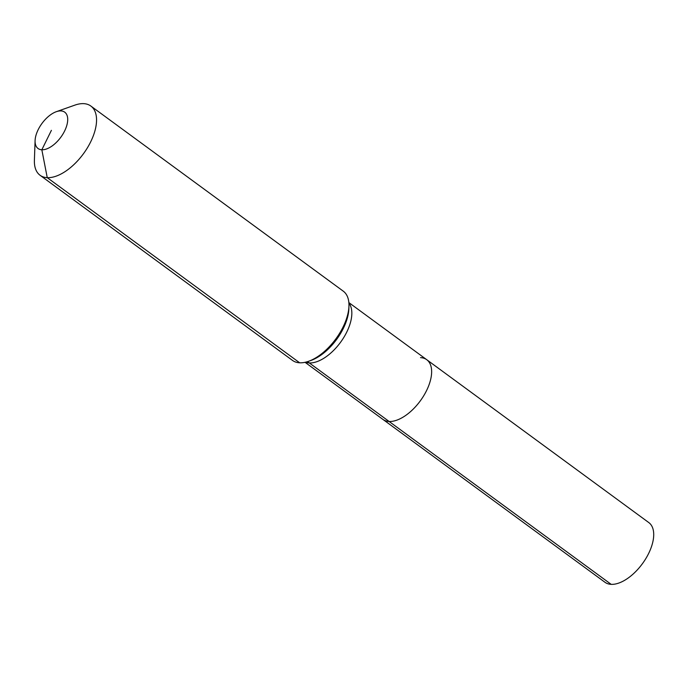 <?xml version="1.0" encoding="UTF-8"?>
<svg xmlns="http://www.w3.org/2000/svg" width="688" height="688" viewBox="0 0 688 688"><rect width="100%" height="100%" fill="white"/><g stroke="black" fill="none" stroke-linecap="round" stroke-linejoin="round"><path stroke-width="1.03" d="M420.531 357.631A37.023 19.178 126.3 0 1 426.723 359.695L648.793 522.57A37.023 19.178 126.3 0 1 645.748 558.716A37.023 19.178 126.3 0 1 611.185 584.353A37.023 19.178 126.3 0 1 604.993 582.289L382.924 419.413A37.023 19.178 126.3 0 0 389.116 421.477A37.023 19.178 126.3 0 1 382.924 419.413L305.059 362.309M348.859 302.591L426.723 359.695A37.023 19.178 126.3 0 1 423.67 395.841A37.023 19.178 126.3 0 1 389.116 421.477L611.185 584.353M51.402 130.342L41.839 149.778A22.541 11.679 126.3 0 1 35.088 140.627A22.541 11.679 126.3 0 1 56.304 111.697A22.541 11.679 126.3 0 1 60.957 110.914A22.541 11.679 126.3 0 1 64.62 130.987A22.541 11.679 126.3 0 1 41.839 149.778L47.248 177.667A42.931 22.24 126.3 0 1 40.076 175.277A42.931 22.24 126.3 0 1 34.4 160.244L35.088 140.627M56.304 111.697L74.803 105.152A42.931 22.24 126.3 0 1 83.678 103.647A42.931 22.24 126.3 0 1 90.85 106.047A42.931 22.24 126.3 0 1 87.324 147.946A42.931 22.24 126.3 0 1 47.248 177.667L299.676 362.8A42.931 22.24 126.3 0 1 292.495 360.409L40.076 175.277M90.85 106.047L343.278 291.179A42.931 22.24 126.3 0 1 348.945 306.212A42.931 22.24 126.3 0 1 308.542 361.303A42.931 22.24 126.3 0 1 299.676 362.8M426.723 359.695A37.023 19.178 126.3 0 1 423.67 395.841A37.023 19.178 126.3 0 1 389.116 421.477L309.316 362.946A37.023 19.178 126.3 0 1 305.549 362.198M307.046 361.793A10.733 8.686 -87.2 0 1 309.316 362.946A37.023 19.178 126.3 0 0 346.752 332.089A37.023 19.178 126.3 0 0 348.902 303.09M348.945 306.212L348.859 308.869A40.171 20.812 126.3 0 1 343.355 328.339A40.171 20.812 126.3 0 1 311.045 360.417L308.542 361.303"/></g></svg>
